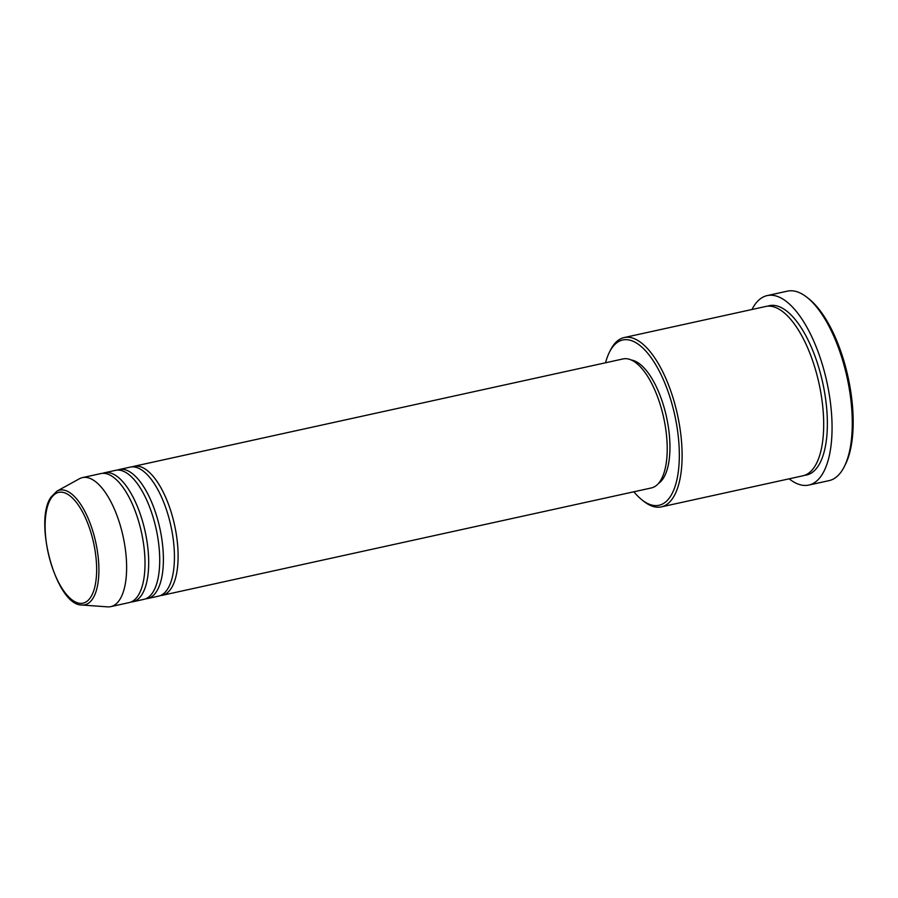 <?xml version="1.0" encoding="UTF-8"?>
<svg xmlns="http://www.w3.org/2000/svg" width="898" height="898" viewBox="0 0 898 898"><rect width="100%" height="100%" fill="white"/><g stroke="black" fill="none" stroke-linecap="round" stroke-linejoin="round"><path stroke-width="1.35" d="M132.141 466.859A66.048 27.075 77.6 0 1 133.948 466.309A66.048 27.075 77.6 0 1 171.181 512.208A66.048 27.075 77.6 0 1 171.507 587.876A66.048 27.075 77.6 0 1 162.269 595.318A66.048 27.075 77.6 0 1 160.394 595.565M117.436 470.092A66.048 27.075 77.6 0 1 119.232 469.531L130.266 467.117A66.048 27.075 77.6 0 1 167.499 513.016A66.048 27.075 77.6 0 1 167.836 588.684A66.048 27.075 77.6 0 1 158.598 596.126L147.564 598.551A66.048 27.075 77.6 0 1 145.689 598.798M119.232 469.531A66.048 27.075 77.6 0 1 156.465 515.441A66.048 27.075 77.6 0 1 156.802 591.097A66.048 27.075 77.6 0 1 147.564 598.551M102.72 473.325A66.048 27.075 77.6 0 1 104.527 472.763L115.561 470.339A66.048 27.075 77.6 0 1 152.795 516.249A66.048 27.075 77.6 0 1 153.12 591.905A66.048 27.075 77.6 0 1 143.882 599.359L132.848 601.783A66.048 27.075 77.6 0 1 130.973 602.03M104.527 472.763A66.048 27.075 77.6 0 1 141.761 518.674A66.048 27.075 77.6 0 1 142.086 594.33A66.048 27.075 77.6 0 1 132.848 601.783M56.911 491.161L79.383 478.78A66.048 27.075 77.6 0 1 82.459 477.613L100.845 473.572A66.048 27.075 77.6 0 1 138.079 519.471A66.048 27.075 77.6 0 1 138.415 595.138A66.048 27.075 77.6 0 1 129.177 602.592L110.791 606.621A66.048 27.075 77.6 0 1 107.502 606.857L81.909 605.016A58.718 24.066 77.6 0 0 93.044 598.191A58.718 24.066 77.6 0 0 91.686 527.631A58.718 24.066 77.6 0 0 56.911 491.161L50.86 497.29C33.462 522.007 56.327 605.622 81.909 605.016M633.876 491.79A84.625 34.685 -102.4 0 0 641.879 499.804A84.625 34.685 -102.4 0 0 670.873 495.73A84.625 34.685 -102.4 0 0 664.935 383.356A84.625 34.685 -102.4 0 0 610.909 349.524A84.625 34.685 -102.4 0 0 609.461 352.139A84.625 34.685 -102.4 0 0 605.544 362.77M609.461 352.139L610.528 350.007A86.679 35.538 77.6 0 1 612.021 347.335A86.679 35.538 77.6 0 1 624.144 337.558A86.679 35.538 77.6 0 1 673.017 397.803A86.679 35.538 77.6 0 1 673.444 497.11A86.679 35.538 77.6 0 1 661.321 506.887A86.679 35.538 77.6 0 1 643.743 501.286L641.879 499.804M807.089 297.418L808.952 298.899A94.941 38.917 77.6 0 1 848.071 377.149A94.941 38.917 77.6 0 1 845.332 464.58L844.255 466.702A97.006 39.759 -102.4 0 0 847.061 377.362A97.006 39.759 -102.4 0 0 807.089 297.418A97.006 39.759 -102.4 0 0 787.423 291.143L767.195 295.588A97.006 39.759 77.6 0 1 821.883 363.005A97.006 39.759 77.6 0 1 822.366 474.144A97.006 39.759 77.6 0 1 808.795 485.077A97.006 39.759 77.6 0 1 789.151 478.825M808.795 485.077L829.022 480.643A97.006 39.759 -102.4 0 0 842.593 469.699A97.006 39.759 -102.4 0 0 844.255 466.702M624.144 337.558L765.725 306.476A86.679 35.538 77.6 0 1 814.598 366.721A86.679 35.538 77.6 0 1 815.025 466.028A86.679 35.538 77.6 0 1 802.902 475.805L661.321 506.887M133.948 466.309L623.055 358.931A66.048 27.075 77.6 0 1 660.288 404.83A66.048 27.075 77.6 0 1 660.614 480.497A66.048 27.075 77.6 0 1 651.376 487.94L162.269 595.318M631.35 360.019A63.983 26.233 77.6 0 1 664.632 409.376A63.983 26.233 77.6 0 1 663.566 477.904A63.983 26.233 77.6 0 1 658.459 483.472M751.974 309.496A97.006 39.759 77.6 0 1 753.624 306.532A97.006 39.759 77.6 0 1 767.195 295.588M82.459 477.613A66.048 27.075 77.6 0 1 119.692 523.512A66.048 27.075 77.6 0 1 120.029 599.179A66.048 27.075 77.6 0 1 110.791 606.621M90.979 596.766A56.72 23.247 -102.4 0 0 86.994 521.446A56.72 23.247 -102.4 0 0 50.782 498.76A56.72 23.247 -102.4 0 0 54.767 574.091A56.72 23.247 -102.4 0 0 90.979 596.766M767.588 306.184A86.679 35.538 77.6 0 1 817.595 363.769A86.679 35.538 77.6 0 1 818.707 465.22A86.679 35.538 77.6 0 1 804.72 475.289"/></g></svg>
